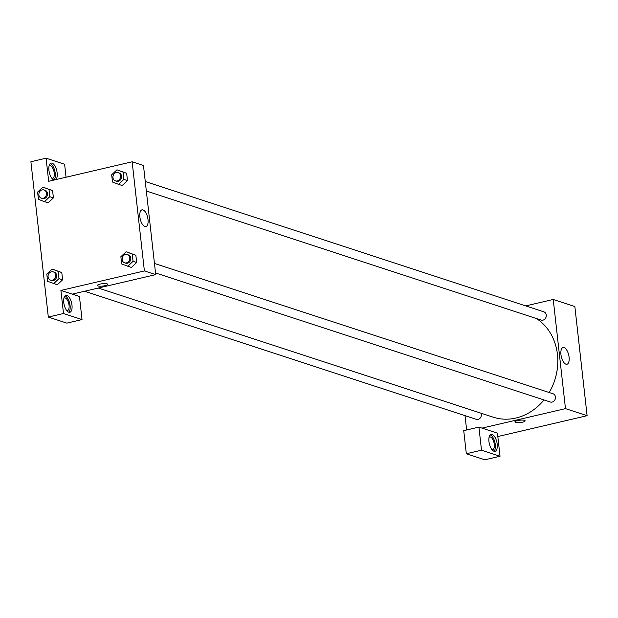 <?xml version="1.0" encoding="UTF-8"?>
<svg xmlns="http://www.w3.org/2000/svg" width="618" height="618" viewBox="0 0 618 618"><rect width="100%" height="100%" fill="white"/><g stroke="black" fill="none" stroke-linecap="round" stroke-linejoin="round"><path stroke-width="0.93" d="M525.717 305.902L553.234 299.475L574.856 306.551L587.1 415.69L497.822 436.54M524.52 420.348A5.16 1.197 -6.4 0 1 525.138 420.827A5.16 1.197 -6.4 0 1 520.147 422.596A5.16 1.197 -6.4 0 1 514.887 421.978A5.16 1.197 -6.4 0 1 518.687 420.379A5.16 1.197 -6.4 0 1 524.52 420.348M497.444 433.164L478.911 427.108L481.499 450.198L500.032 456.254L497.444 433.164M553.234 299.475L565.478 408.622L587.1 415.69M565.478 408.622L482.001 428.12M514.887 421.978A5.16 1.197 173.6 0 0 520.147 422.588A5.16 1.197 173.6 0 0 525.138 420.827M497.196 444.203A8.683 3.832 -103.1 0 1 495.049 451.318A8.683 3.832 -103.1 0 1 489.34 443.732A8.683 3.832 -103.1 0 1 491.101 434.4A8.683 3.832 -103.1 0 1 497.196 444.203M494.037 451.264A8.683 3.832 76.9 0 0 495.296 444.651A8.683 3.832 76.9 0 0 490.221 434.902M489.077 437.289A6.512 2.874 -103.1 0 1 489.695 436.957A6.512 2.874 -103.1 0 1 490.476 437.003A6.512 2.874 -103.1 0 1 494.153 443.485A6.512 2.874 -103.1 0 1 492.662 449.649A6.512 2.874 -103.1 0 1 491.959 449.618M500.032 456.254L484.86 459.8L466.327 453.743L481.499 450.198M478.911 427.108L463.732 430.653L466.327 453.743M565.949 364.203A8.59 3.793 -103.1 0 1 561.105 355.667A8.59 3.793 -103.1 0 1 563.068 347.54A8.59 3.793 -103.1 0 1 568.715 355.041A8.59 3.793 -103.1 0 1 566.976 364.265A8.59 3.793 -103.1 0 1 565.949 364.203M466.636 429.974L465.03 415.651M84.573 291.248L476.239 419.321A4.341 3.762 -71.9 0 0 480.333 417.907A4.341 3.762 -71.9 0 0 481.128 413.233M155.52 272.932L550.314 402.017A4.341 3.762 -71.9 0 0 555.234 399.058A4.341 3.762 -71.9 0 0 553.01 393.759L154.454 263.446M146.327 190.993L541.121 320.078A4.341 3.762 -71.9 0 0 546.049 317.119A4.341 3.762 -71.9 0 0 543.817 311.82L145.269 181.507M98.277 288.05L493.156 417.165A54.284 47.045 -71.9 0 0 543.987 399.954M549.178 392.507A54.284 47.045 -71.9 0 0 536.501 318.571M66.064 177.227L64.612 164.257L46.08 158.2L48.667 181.29L132.144 161.792L143.469 165.493L155.713 274.631L72.236 294.129L79.444 296.486L82.032 319.576L63.499 313.519L60.912 290.429L72.236 294.129M82.032 319.576L66.852 323.121L48.32 317.065L30.9 161.746L46.08 158.2M63.87 298.255A6.512 2.874 -103.1 0 1 64.488 297.922A6.512 2.874 -103.1 0 1 65.261 297.969A6.512 2.874 -103.1 0 1 68.938 304.45A6.512 2.874 -103.1 0 1 67.455 310.607A6.512 2.874 -103.1 0 1 66.752 310.584M68.83 312.229A8.683 3.832 76.9 0 0 70.089 305.616A8.683 3.832 76.9 0 0 65.006 295.868M71.982 305.168A8.683 3.832 -103.1 0 1 69.842 312.283A8.683 3.832 -103.1 0 1 64.133 304.697A8.683 3.832 -103.1 0 1 65.894 295.365A8.683 3.832 -103.1 0 1 71.982 305.168M49.038 166.026A6.512 2.874 -103.1 0 1 49.656 165.694A6.512 2.874 -103.1 0 1 50.429 165.74A6.512 2.874 -103.1 0 1 54.106 172.221A6.512 2.874 -103.1 0 1 52.623 178.386A6.512 2.874 -103.1 0 1 51.92 178.355M53.998 180A8.683 3.832 76.9 0 0 55.257 173.388A8.683 3.832 76.9 0 0 50.174 163.639M54.083 180.023A8.683 3.832 -103.1 0 1 49.092 171.464A8.683 3.832 -103.1 0 1 51.062 163.137A8.683 3.832 -103.1 0 1 57.157 172.94A8.683 3.832 -103.1 0 1 55.829 179.614M63.499 313.519L48.32 317.065M52.082 269.054L61.785 272.538L62.603 279.807L57.319 284.782L47.609 281.29L46.798 274.021L52.082 269.054L58.177 271.356L58.996 278.633L53.712 283.592M126.149 251.75L135.852 255.234L136.671 262.511L131.387 267.478L121.684 263.986L120.865 256.717L126.149 251.75L132.252 254.06L133.063 261.329L127.779 266.296M116.957 169.811L123.059 172.121L123.87 179.39L118.586 184.357L112.491 182.047L111.673 174.778L116.957 169.811L126.659 173.295L127.478 180.572L122.194 185.539M42.889 187.115L48.992 189.417L49.803 196.686L44.519 201.653L38.424 199.351L37.605 192.074L42.889 187.115L52.592 190.599L53.411 197.868L48.127 202.843M132.144 161.792L144.388 270.931L60.912 290.429M144.859 226.512A8.59 3.793 -103.1 0 1 140.016 217.976A8.59 3.793 -103.1 0 1 141.978 209.85A8.59 3.793 -103.1 0 1 147.625 217.351A8.59 3.793 -103.1 0 1 145.879 226.574A8.59 3.793 -103.1 0 1 144.859 226.512M144.388 270.931L155.713 274.631M107.03 283.84A5.16 1.197 -6.4 0 1 107.648 284.319A5.16 1.197 -6.4 0 1 102.658 286.08A5.16 1.197 -6.4 0 1 97.397 285.47A5.16 1.197 -6.4 0 1 101.197 283.871A5.16 1.197 -6.4 0 1 107.03 283.84M97.397 285.47A5.16 1.197 173.6 0 0 102.658 286.08A5.16 1.197 173.6 0 0 107.648 284.319M115.396 180.873L116.423 181.213A4.341 3.762 -71.9 0 0 121.352 178.254A4.341 3.762 -71.9 0 0 119.119 172.955L118.092 172.623A4.341 3.762 -71.9 0 0 116.277 172.553A4.341 3.762 -71.9 0 0 112.947 176.601A4.341 3.762 -71.9 0 0 115.396 180.873A4.341 3.762 -71.9 0 0 120.325 177.914A4.341 3.762 -71.9 0 0 118.092 172.623M118.586 184.357L122.194 185.531L127.478 180.572L126.659 173.295L123.059 172.121M123.87 179.39L127.478 180.572M124.589 262.812L125.616 263.152A4.341 3.762 -71.9 0 0 130.545 260.193A4.341 3.762 -71.9 0 0 128.312 254.894L127.285 254.562A4.341 3.762 -71.9 0 0 125.462 254.492A4.341 3.762 -71.9 0 0 122.14 258.54A4.341 3.762 -71.9 0 0 124.589 262.812A4.341 3.762 -71.9 0 0 129.51 259.854A4.341 3.762 -71.9 0 0 127.285 254.562M132.252 254.06L135.852 255.234L136.671 262.511L131.387 267.47M133.063 261.329L136.671 262.511M41.329 198.177L42.356 198.509A4.341 3.762 -71.9 0 0 47.285 195.551A4.341 3.762 -71.9 0 0 45.052 190.259L44.025 189.919A4.341 3.762 -71.9 0 0 42.202 189.85A4.341 3.762 -71.9 0 0 38.88 193.905A4.341 3.762 -71.9 0 0 41.329 198.177A4.341 3.762 -71.9 0 0 46.257 195.218A4.341 3.762 -71.9 0 0 44.025 189.919M44.519 201.653L48.127 202.835L53.411 197.868L52.592 190.599L48.992 189.417M49.803 196.686L53.411 197.868M50.514 280.116L51.549 280.448A4.341 3.762 -71.9 0 0 56.477 277.49A4.341 3.762 -71.9 0 0 54.245 272.198L53.218 271.858A4.341 3.762 -71.9 0 0 51.394 271.789A4.341 3.762 -71.9 0 0 48.073 275.844A4.341 3.762 -71.9 0 0 50.514 280.116A4.341 3.762 -71.9 0 0 55.442 277.158A4.341 3.762 -71.9 0 0 53.218 271.858M58.177 271.356L61.785 272.538L62.603 279.807L57.319 284.774M58.996 278.633L62.603 279.807"/></g></svg>
